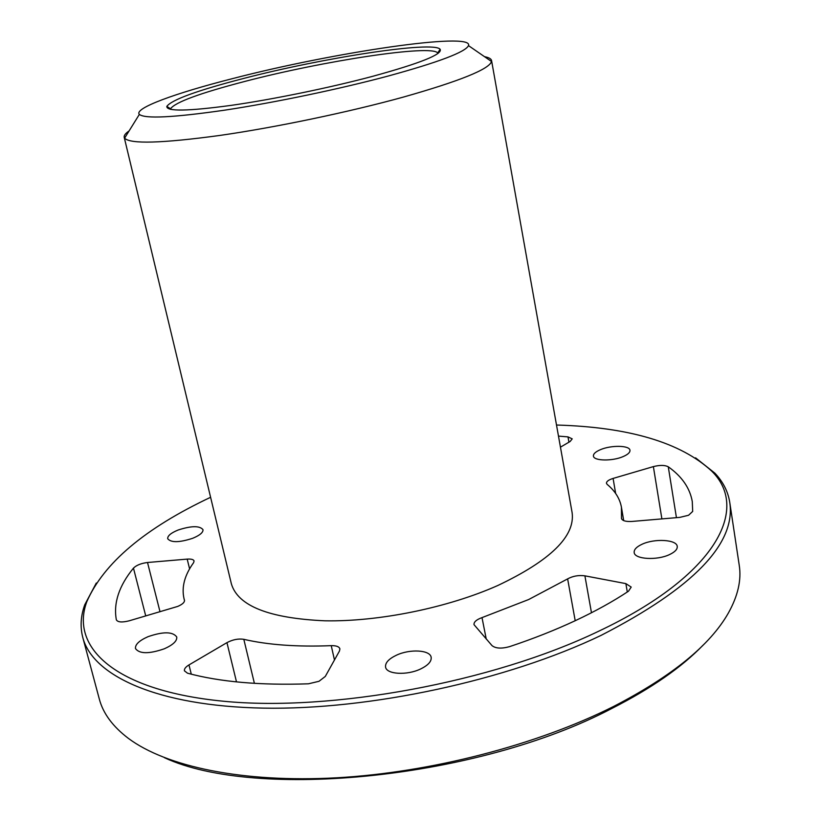 <?xml version="1.0" encoding="UTF-8"?>
<svg xmlns="http://www.w3.org/2000/svg" width="821" height="821" viewBox="0 0 821 821"><rect width="100%" height="100%" fill="white"/><g stroke="black" fill="none" stroke-linecap="round" stroke-linejoin="round"><path stroke-width="1.23" d="M177.746 606.411C182.436 604.369 184.684 602.327 184.468 600.284L184.017 598.632C181.41 587.128 184.602 575.141 193.602 562.672L194.084 560.969C193.51 559.46 191.211 558.844 187.188 559.111L147.513 562.498C141.12 563.319 136.44 565.187 133.464 568.122C119.035 585.794 113.319 603.004 116.336 619.752L116.356 619.834C117.783 622.277 122.072 622.595 129.236 620.799L177.746 606.411M318.979 681.307L325.29 676.442L339.473 651.002L339.894 648.847C339.124 646.609 336.251 645.552 331.243 645.655C297.161 647.02 268.015 644.916 243.816 639.323C238.408 638.471 232.784 639.58 226.945 642.638L188.974 664.928C185.618 666.97 184.099 668.93 184.427 670.819L187.506 673.199C219.915 681.933 260.226 685.473 308.429 683.811L318.979 681.307M528.632 599.546L482.009 617.618C476.508 619.609 473.83 621.938 473.984 624.617L491.995 645.593C495.638 648.518 501.518 648.857 509.646 646.609C533.209 638.759 555.047 630.128 575.162 620.738C595.307 611.296 613.071 601.465 628.465 591.233L631.205 587.077L625.869 583.618L584.901 575.839C578.651 575.008 572.894 576.024 567.629 578.887L528.632 599.546M688.573 515.26L692.688 511.421L692.277 501.539C689.886 488.013 681.882 476.426 668.273 466.79C664.877 465.035 659.91 464.973 653.372 466.605L613.092 478.427C608.628 479.833 606.411 481.455 606.452 483.282L607.15 484.38C615.103 490.989 619.865 498.614 621.435 507.255L621.497 518.513C622.349 520.801 625.879 521.787 632.067 521.438L679.809 517.374L688.573 515.26M388.261 76.014C438.742 62.17 465.486 52.041 468.504 45.627C473.922 31.362 332.495 52.544 232.158 78.713C174.976 93.266 133.566 108.403 139.354 114.396C144.958 118.983 173.518 117.557 225.026 110.117C274.973 102.553 339.463 89.089 388.261 76.014M484.513 56.67C488.844 57.501 491.194 58.794 491.563 60.569L491.533 61.513C489.131 69.241 459.729 81.105 403.316 97.104C348.668 112.179 275.774 127.409 219.669 135.465C161.911 143.306 130.221 144.209 124.597 138.164L124.207 137.312C123.827 135.547 125.459 133.413 129.102 130.919M372.826 76.281C329.929 87.724 273.116 99.382 231.081 105.386C187.814 111.235 166.396 111.574 166.817 106.402C171.589 99.813 197.102 90.515 243.365 78.518C322.869 57.778 433.806 40.578 440.128 49.301C442.796 54.227 420.362 63.217 372.826 76.281M437.962 53.457L437.685 52.975C431.692 44.221 323.053 60.939 245.212 81.33C199.965 93.122 175.068 102.276 170.532 108.783L170.47 109.337M210.597 497.29C144.989 528.262 103.723 563.062 86.81 601.701C69.918 647.051 114.314 690.564 222.984 701.185C331.13 711.992 492.261 682.354 598.437 631.339C716.692 575.48 749.994 508.579 711.745 471.151C680.773 442.509 629.03 427.136 556.505 425.021M695.561 457.831L714.865 473.142C723.044 481.773 728.001 491.481 729.736 502.247C736.139 543.605 693.252 587.98 601.085 635.382C507.173 680.435 369.563 710.144 263.367 708.123C156.903 706.122 92.516 675.632 82.767 637.404C80.048 626.844 80.704 615.966 84.748 604.79L96.303 583.023M703.012 645.214C681.707 667.278 651.392 688.316 612.086 708.338C478.13 778.862 255.957 800.383 164.498 757.721M82.767 637.404L99.3 698.989C103.066 713.408 112.785 726.554 128.445 738.428C166.129 766.506 242.328 783.008 336.856 777.785C431.343 772.448 537.375 744.832 613.656 706.429C671.927 676.247 710.155 645.142 728.33 613.102C737.925 595.954 741.568 580.026 739.239 565.3L729.736 502.247M641.94 544.302C636.491 546.858 633.904 549.598 634.181 552.512C634.51 559.306 657.077 560.681 669.669 554.514C675.006 551.958 677.53 549.249 677.243 546.406C676.781 539.52 654.419 538.289 641.94 544.302M396.44 655.199C388.713 658.883 385.09 662.834 385.572 667.063C386.455 674.369 406.908 675.611 420.526 669.012C428.121 665.318 431.661 661.408 431.158 657.303C430.173 649.904 409.936 648.775 396.44 655.199M148.067 636.665C139.272 640.544 135.075 644.506 135.475 648.549C139.426 653.988 149.053 654.06 164.364 648.775C173.067 644.865 177.192 640.944 176.751 637.004C172.8 631.565 163.235 631.452 148.067 636.665M178.188 529.997C170.973 532.942 167.474 535.846 167.7 538.72C171.004 542.753 179.327 542.619 192.668 538.299C199.811 535.343 203.249 532.46 202.992 529.658C199.677 525.625 191.406 525.738 178.188 529.997M600.367 449.703C595.564 451.766 593.244 453.88 593.439 456.055C593.614 460.981 612.363 461.371 623.17 456.568C627.891 454.516 630.159 452.422 629.964 450.288C629.686 445.31 611.091 445.003 600.367 449.703M124.207 137.312L231.378 583.864C237.946 605.99 269.114 618.305 324.89 620.809C378.892 621.815 447.814 607.756 497.803 585.506C550.511 560.486 575.285 536.216 572.124 512.684L491.563 60.569M560.445 447.168L570.102 441.503L572.216 438.866L567.999 436.885L558.475 436.105M486.248 639.066L482.009 617.618M568.932 442.191L567.999 436.885M676.432 517.661L668.273 466.79M621.682 519.046L621.487 517.948M615.647 493.462L613.092 478.427M661.89 518.903L653.372 466.605M575.203 620.717L567.629 578.887M591.469 612.753L584.901 575.839M627.306 592.003L625.869 583.618M191.293 674.185L188.974 664.928M236.499 681.892L226.945 642.638M254.397 683.349L243.816 639.323M334.465 659.981L331.243 645.655M145.738 615.955L133.464 568.122M160.013 611.768L147.513 562.498M189.6 568.871L187.188 559.111M468.504 45.627L491.533 61.513M170.532 108.783L166.817 106.402M711.745 471.151L714.865 473.142M86.81 601.701L84.748 604.79M437.685 52.975L440.128 49.301M139.354 114.396L124.597 138.164M623.703 520.617L621.435 507.255M184.52 600.664L184.017 598.632"/></g></svg>
